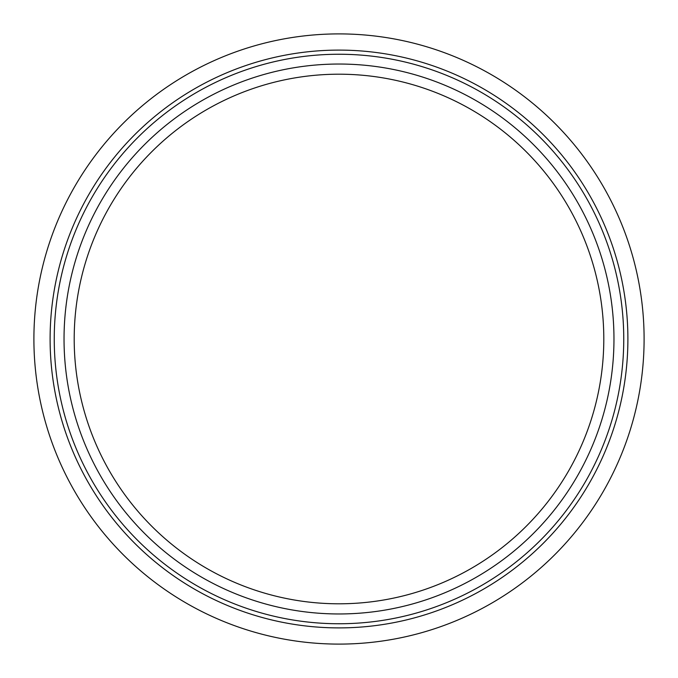 <?xml version="1.0" encoding="UTF-8"?>
<svg xmlns="http://www.w3.org/2000/svg" width="678" height="678" viewBox="0 0 678 678"><rect width="100%" height="100%" fill="white"/><g stroke="black" fill="none" stroke-linecap="round" stroke-linejoin="round"><path stroke-width="1.02" d="M50.104 339A288.896 288.896 0 0 0 339 627.896A288.896 288.896 0 0 0 627.896 339A288.896 288.896 0 0 0 339 50.104A288.896 288.896 0 0 0 50.104 339M33.9 339A305.1 305.1 0 0 0 339 644.1A305.1 305.1 0 0 0 644.1 339A305.1 305.1 0 0 0 339 33.9A305.1 305.1 0 0 0 33.9 339M339 623.752A284.752 284.752 0 0 0 623.752 339A284.752 284.752 0 0 0 339 54.248A284.752 284.752 0 0 0 54.248 339A284.752 284.752 0 0 0 339 623.752M339 613.963A274.963 274.963 0 0 0 613.963 339A274.963 274.963 0 0 0 339 64.037A274.963 274.963 0 0 0 64.037 339A274.963 274.963 0 0 0 339 613.963M339 603.801A264.801 264.801 0 0 0 603.801 339A264.801 264.801 0 0 0 339 74.199A264.801 264.801 0 0 0 74.199 339A264.801 264.801 0 0 0 339 603.801"/></g></svg>
